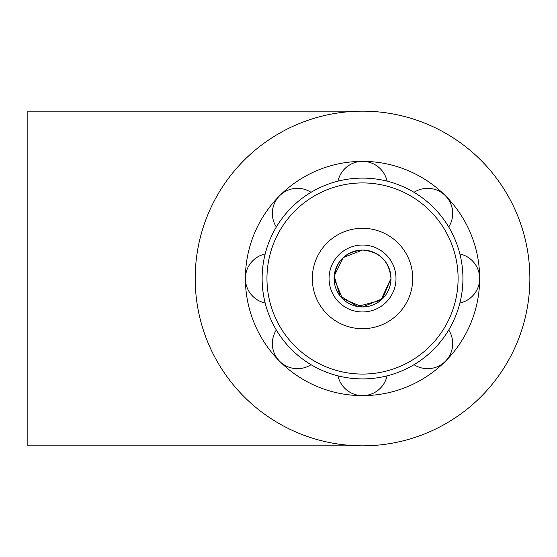 <?xml version="1.0" encoding="UTF-8"?>
<svg xmlns="http://www.w3.org/2000/svg" width="557" height="557" viewBox="0 0 557 557"><rect width="100%" height="100%" fill="white"/><g stroke="black" fill="none" stroke-linecap="round" stroke-linejoin="round"><path stroke-width="0.84" d="M357.441 306.482L380.8 300.293L390.972 278.5L382.624 298.636L362.523 306.949L342.43 298.636L334.082 278.5C335.767 261.184 345.249 251.701 362.523 250.051C379.804 251.701 389.287 261.184 390.972 278.5C389.287 261.184 379.804 251.701 362.523 250.051L343.314 257.522L334.193 275.966L339.972 295.83L357.434 306.482M362.523 250.051A28.449 28.449 0 0 1 390.972 278.5A28.449 28.449 0 0 1 362.523 306.949A28.449 28.449 0 0 1 334.082 278.5A28.449 28.449 0 0 1 362.523 250.051M362.523 228.3A50.2 50.2 0 0 1 412.73 278.5A50.2 50.2 0 0 1 362.523 328.7A50.2 50.2 0 0 1 312.324 278.5A50.2 50.2 0 0 1 362.523 228.3M362.523 311.969A33.469 33.469 0 0 1 329.062 278.5A33.469 33.469 0 0 1 362.523 245.031A33.469 33.469 0 0 1 395.992 278.5A33.469 33.469 0 0 1 362.523 311.969M447.891 331.359L448.712 330.002A25.1 25.1 0 0 1 414.025 364.689L415.383 363.86M459.887 303.029A25.1 25.1 0 0 0 459.887 253.971A25.1 25.1 0 0 1 459.887 303.029L460.263 301.483M448.712 226.998A25.1 25.1 0 0 0 414.025 192.311A25.1 25.1 0 0 1 448.712 226.998L447.891 225.641M339.54 180.76L337.995 181.136A25.1 25.1 0 0 1 387.052 181.136L385.514 180.76M311.029 192.311A25.1 25.1 0 0 0 276.335 226.998A25.1 25.1 0 0 1 311.029 192.311L309.671 193.14M265.167 253.971A25.1 25.1 0 0 0 265.167 303.029A25.1 25.1 0 0 1 265.167 253.971L264.791 255.517M276.335 330.002A25.1 25.1 0 0 0 311.029 364.689A25.1 25.1 0 0 1 276.335 330.002L277.163 331.359M385.514 376.24L387.052 375.864A25.1 25.1 0 0 1 337.995 375.864L339.54 376.24M362.523 378.906A100.406 100.406 0 0 1 291.534 207.503A100.406 100.406 0 0 1 462.93 278.5A100.406 100.406 0 0 1 362.523 378.906M362.523 395.637A117.137 117.137 0 0 1 279.698 195.674A117.137 117.137 0 0 1 479.661 278.5A117.137 117.137 0 0 1 362.523 395.637M362.523 374.074A95.574 95.574 0 0 1 266.956 278.5A95.574 95.574 0 0 1 362.523 182.926A95.574 95.574 0 0 1 458.098 278.5A95.574 95.574 0 0 1 362.523 374.074M362.523 445.837A167.337 167.337 0 0 0 507.448 194.832A167.337 167.337 0 0 0 217.606 194.832A167.337 167.337 0 0 0 362.523 445.837L27.85 445.837L27.85 111.163L362.523 111.163M414.025 364.689A25.1 25.1 0 0 0 448.712 330.002M387.052 181.136A25.1 25.1 0 0 0 337.995 181.136"/></g></svg>
